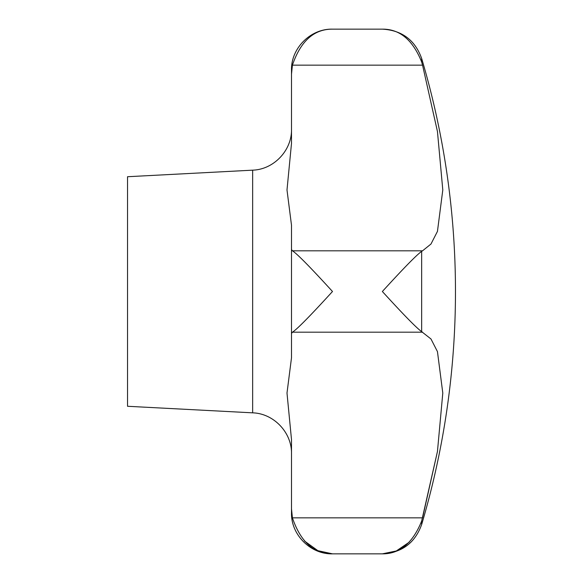 <?xml version="1.0" encoding="UTF-8"?>
<svg xmlns="http://www.w3.org/2000/svg" width="583" height="583" viewBox="0 0 583 583"><rect width="100%" height="100%" fill="white"/><g stroke="black" fill="none" stroke-linecap="round" stroke-linejoin="round"><path stroke-width="0.87" d="M304.457 540.988L317.873 550.673L332.492 553.85C314.011 553.945 300.653 541.942 292.418 517.842L291.5 508.842L291.5 439.618L286.996 393.037L291.5 357.78L291.5 333.483L292.418 332.186L422.551 332.186L421.662 331.669L430.975 338.971L437.454 351.622L442.796 393.037L437.454 451.475L421.662 521.02C412.8 543.05 399.705 553.996 382.361 553.85L396.302 550.964L409.244 542.175M292.418 517.842L422.551 517.842L437.454 451.475L442.796 393.037M252.65 170.163L252.65 412.837L127.531 406.278L127.531 176.722L252.65 170.163C273.77 169.558 292.003 150.356 291.5 129.229M291.5 331.836L291.5 225.22L286.996 189.963L291.5 143.382L291.5 74.158L292.418 65.158C300.653 41.058 314.011 29.055 332.492 29.15L382.361 29.15C399.705 29.004 412.8 39.95 421.662 61.98L422.551 65.158L421.662 61.98L421.662 58.489C415.023 40.052 401.92 30.272 382.361 29.15M292.418 332.186C298.059 328.71 316.598 308.91 332.492 291.5C316.598 274.09 298.059 254.29 292.418 250.814L291.5 249.517M421.662 251.331C414.914 256.25 397.584 274.841 382.361 291.5C397.584 308.159 414.914 326.75 421.662 331.669L421.662 251.331L422.551 250.814L421.662 251.331M442.796 189.963L437.454 131.525L422.551 65.158L437.454 131.525L442.796 189.963L437.454 231.378L430.975 244.029L422.551 250.814L292.418 250.814M291.726 69.647L291.595 71.235M291.5 512.858L291.5 508.842L291.5 512.858C290.939 534.764 310.593 554.418 332.492 553.85L382.361 553.85C401.92 552.728 415.023 542.948 421.662 524.511L421.662 521.02M291.5 70.142L291.5 74.158L291.5 70.142C290.939 48.236 310.593 28.582 332.492 29.15C314.011 29.055 300.653 41.058 292.418 65.158L422.551 65.158M291.5 333.483L291.5 225.22M421.662 524.511A819.844 819.844 0 0 0 421.662 58.489M252.65 412.837C273.77 413.442 292.003 432.644 291.5 453.771"/></g></svg>
